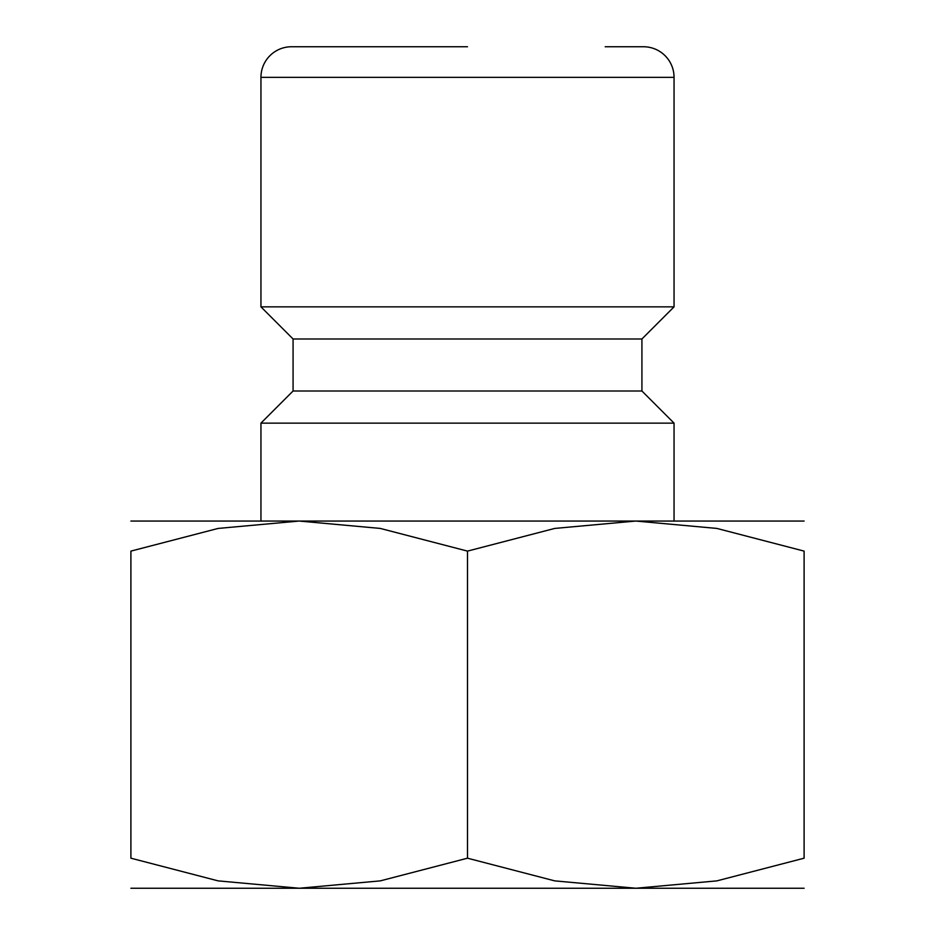 <?xml version="1.0" encoding="UTF-8"?>
<svg xmlns="http://www.w3.org/2000/svg" width="935" height="935" viewBox="0 0 935 935"><rect width="100%" height="100%" fill="white"/><g stroke="black" fill="none" stroke-linecap="round" stroke-linejoin="round"><path stroke-width="1.4" d="M641.924 391.005L293.076 391.005L293.076 338.984L641.924 338.984L641.924 391.005L674.053 423.134L260.947 423.134L260.947 521.052M605.202 46.75L643.455 46.75A30.598 30.598 0 0 1 674.053 77.348L674.053 306.855L260.947 306.855L293.076 338.984M467.5 46.75L291.545 46.75A30.598 30.598 0 0 0 260.947 77.348L260.947 306.855M804.1 521.052L635.8 521.052L716.876 528.427L804.1 551.112L804.1 858.19L716.876 880.875L635.8 888.25L554.724 880.875L467.5 858.19L380.276 880.875L299.2 888.25L218.124 880.875L130.9 858.19L130.9 551.112L218.124 528.427L299.2 521.052L380.276 528.427L467.5 551.112L554.724 528.427L635.8 521.052L130.9 521.052M804.1 888.25L130.9 888.25M804.1 551.171C804.1 510.861 804.1 510.861 804.1 551.171M130.9 551.171C130.9 510.861 130.9 510.861 130.9 551.171M804.1 858.131C804.1 898.442 804.1 898.442 804.1 858.131M130.9 858.131C130.9 898.442 130.9 898.442 130.9 858.131M467.5 551.112L467.5 858.19M674.053 77.348L260.947 77.348M293.076 391.005L260.947 423.134M641.924 338.984L674.053 306.855M674.053 423.134L674.053 521.052"/></g></svg>
